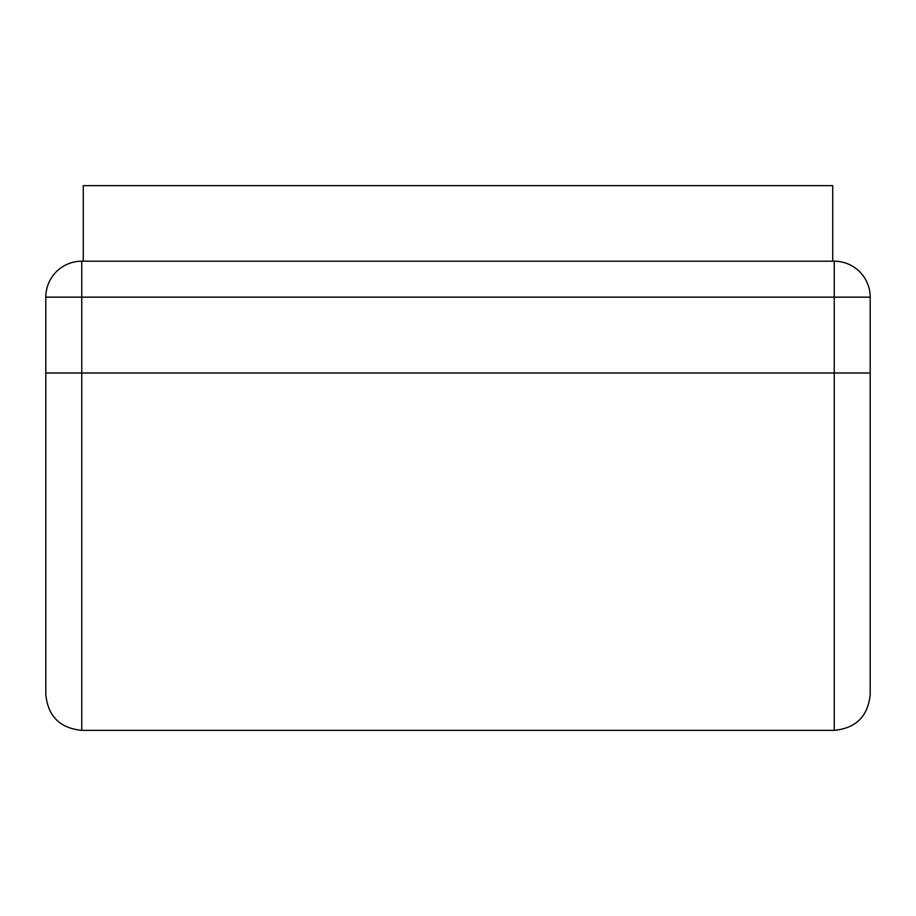 <?xml version="1.0" encoding="UTF-8"?>
<svg xmlns="http://www.w3.org/2000/svg" width="916" height="916" viewBox="0 0 916 916"><rect width="100%" height="100%" fill="white"/><g stroke="black" fill="none" stroke-linecap="round" stroke-linejoin="round"><path stroke-width="1.37" d="M832.724 261.197L832.724 185.65L83.276 185.65L83.276 261.197M45.8 297.162L45.8 694.374C47.93 716.232 59.929 728.22 81.776 730.35L834.224 730.35C856.071 728.22 868.07 716.232 870.2 694.374L870.2 297.162L45.8 297.162A35.976 35.976 0 0 1 81.776 261.197L834.224 261.197A35.976 35.976 0 0 1 870.2 297.162M45.8 373.007L834.224 373.007L834.224 730.35M81.776 261.197L81.776 730.35M834.224 261.197L834.224 373.007L870.2 373.007"/></g></svg>
